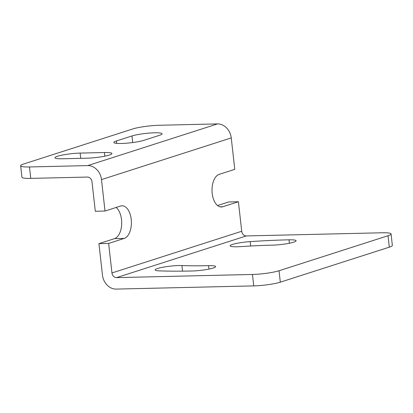 <?xml version="1.0" encoding="UTF-8"?>
<svg xmlns="http://www.w3.org/2000/svg" width="413" height="413" viewBox="0 0 413 413"><rect width="100%" height="100%" fill="white"/><g stroke="black" fill="none" stroke-linecap="round" stroke-linejoin="round"><path stroke-width="0.62" d="M280.308 282.177A19.344 2.586 -6.4 0 1 253.747 285.889L116.198 289.09A14.507 11.982 72.2 0 1 102.46 275.084L98.934 243.649L108.645 243.422L111.954 272.952A4.837 3.996 -107.8 0 0 116.538 277.619L252.462 274.459A19.344 2.586 173.6 0 0 279.028 270.747L280.308 282.177L389.309 247.16A19.344 2.586 -6.4 0 0 392.35 245.384L391.07 233.954A19.344 2.586 173.6 0 1 388.029 235.73L279.028 270.747M98.934 243.649L114.504 238.647A16.443 9.003 -91.3 0 0 121.659 224.502A16.443 9.003 -91.3 0 0 116.141 207.46M105.01 211.038L101.484 179.603A14.507 11.982 72.2 0 0 87.747 165.598L29.493 166.955A19.344 2.586 173.6 0 1 20.65 165.773L21.93 177.203A19.344 2.586 -6.4 0 0 30.774 178.385L87.411 177.069A4.837 3.996 -107.8 0 1 91.991 181.735L95.305 211.265L105.01 211.038L120.581 206.035A16.443 9.003 88.7 0 1 122.016 205.793A16.443 9.003 88.7 0 1 131.339 220.702A16.443 9.003 88.7 0 1 124.215 238.42L108.645 243.422M87.747 165.598L217.512 123.91A14.507 11.982 -107.8 0 1 231.249 137.916L234.775 169.351L219.205 174.353A16.443 9.003 88.7 0 0 212.076 192.071A16.443 9.003 88.7 0 0 221.399 206.985A16.443 9.003 88.7 0 0 222.834 206.737L238.404 201.735L228.699 201.962L217.568 205.54M238.404 201.735L241.719 231.265A4.837 3.996 72.2 0 0 246.298 235.931L382.226 232.772A19.344 2.586 173.6 0 1 391.07 233.954M181.911 265.544A15.477 2.07 -6.4 0 0 157.59 268.502A15.477 2.07 -6.4 0 0 155.159 269.926A15.477 2.07 -6.4 0 0 159.165 270.856A165.391 22.126 -6.4 0 0 191.952 270.995A15.477 2.07 -6.4 0 0 213.201 268.027A15.477 2.07 -6.4 0 0 215.632 266.602A15.477 2.07 -6.4 0 0 208.56 265.657A134.442 17.986 173.6 0 1 181.911 265.544L182.541 271.15M272.404 245.146A15.477 2.07 -6.4 0 0 293.653 242.178A15.477 2.07 -6.4 0 0 296.085 240.753A15.477 2.07 -6.4 0 0 289.012 239.814A165.391 22.126 -6.4 0 0 250.18 241.615A15.477 2.07 -6.4 0 0 232.56 244.419A15.477 2.07 -6.4 0 0 230.129 245.843A15.477 2.07 -6.4 0 0 240.836 246.613A134.442 17.986 173.6 0 1 272.404 245.146M217.512 123.91L159.253 125.268A19.344 2.586 173.6 0 0 132.692 128.98L23.691 163.992A19.344 2.586 173.6 0 0 20.65 165.773M143.925 140.317L159.501 135.314A16.443 2.199 -6.4 0 0 162.082 133.802A16.443 2.199 -6.4 0 0 150.224 133.012A16.443 2.199 -6.4 0 0 131.99 135.954L116.42 140.957A16.443 2.199 -6.4 0 0 113.833 142.47A16.443 2.199 -6.4 0 0 125.691 143.259A16.443 2.199 -6.4 0 0 143.925 140.317M86.771 158.194A16.443 2.199 -6.4 0 0 109.347 155.04A16.443 2.199 -6.4 0 0 111.933 153.528A16.443 2.199 -6.4 0 0 104.417 152.526L80.143 153.094A16.443 2.199 -6.4 0 0 57.567 156.248A16.443 2.199 -6.4 0 0 54.981 157.761A16.443 2.199 -6.4 0 0 62.497 158.762L86.771 158.194M253.747 285.889L252.462 274.459M124.215 238.42L114.504 238.647M246.298 235.931L116.538 277.619M111.954 272.952L241.719 231.265M231.249 137.916L101.484 179.603M29.493 166.955L30.774 178.385M219.959 206.805L222.834 206.737M389.309 247.16L388.029 235.73M132.728 142.542L131.99 135.954M116.42 140.957L116.688 143.373M104.825 156.171L104.417 152.526M80.143 153.094L80.731 158.339M208.942 269.09L208.56 265.657M289.394 243.242L289.012 239.814M250.67 246.014L250.18 241.615"/></g></svg>
